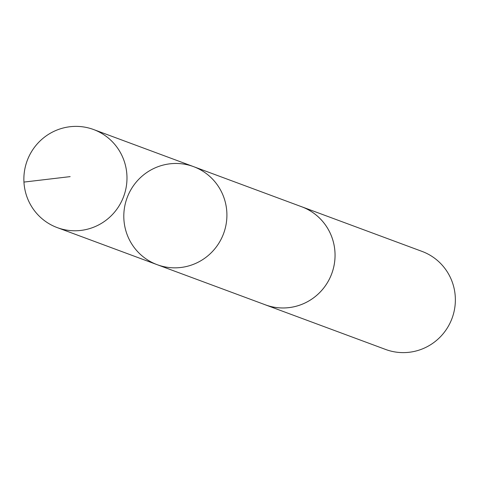 <?xml version="1.0" encoding="UTF-8"?>
<svg xmlns="http://www.w3.org/2000/svg" width="479" height="479" viewBox="0 0 479 479"><rect width="100%" height="100%" fill="white"/><g stroke="black" fill="none" stroke-linecap="round" stroke-linejoin="round"><path stroke-width="0.72" d="M193.552 166.632L301.698 206.766A52.289 51.445 110.4 0 1 334.731 261.019A52.289 51.445 110.4 0 1 290.621 307.392A52.289 51.445 110.4 0 1 265.318 304.806L157.172 264.683A52.295 51.451 -69.6 0 0 223.597 233.554A52.295 51.451 -69.6 0 0 193.552 166.632A52.295 51.451 -69.6 0 0 168.243 164.046A52.295 51.451 -69.6 0 0 124.121 210.425A52.295 51.451 -69.6 0 0 157.172 264.683A52.295 51.451 -69.6 0 0 223.597 233.554A52.295 51.451 -69.6 0 0 193.552 166.632L93.621 129.546A52.301 51.457 110.4 0 1 126.666 183.816A52.301 51.457 110.4 0 1 82.544 230.195A52.301 51.457 110.4 0 1 57.235 227.609A52.301 51.457 110.4 0 1 24.184 173.344A52.301 51.457 110.4 0 1 68.311 126.959A52.301 51.457 110.4 0 1 93.621 129.546M300.656 206.377A52.301 51.457 110.4 0 1 301.698 206.754A52.301 51.457 110.4 0 1 334.743 261.019A52.301 51.457 110.4 0 1 290.621 307.404A52.301 51.457 110.4 0 1 265.312 304.818A52.301 51.457 110.4 0 1 264.276 304.422M301.698 206.754L422.005 251.391A52.301 51.457 110.4 0 1 455.05 305.656A52.301 51.457 110.4 0 1 410.928 352.041A52.301 51.457 110.4 0 1 385.619 349.454L265.312 304.818M23.95 182.08L70.156 176.625M157.172 264.683L57.235 227.609"/></g></svg>
